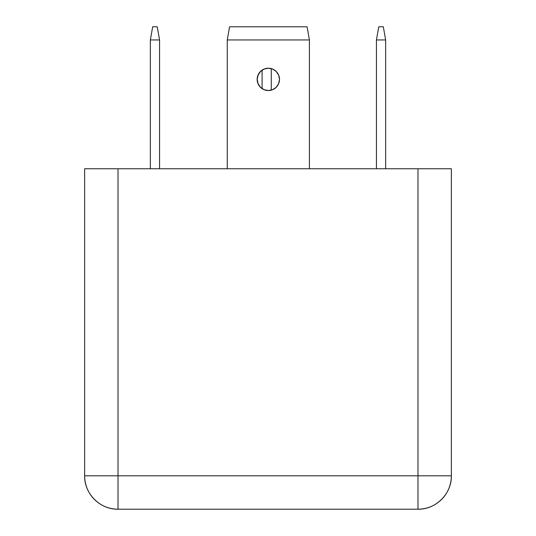 <?xml version="1.0" encoding="UTF-8"?>
<svg xmlns="http://www.w3.org/2000/svg" width="536" height="536" viewBox="0 0 536 536"><rect width="100%" height="100%" fill="white"/><g stroke="black" fill="none" stroke-linecap="round" stroke-linejoin="round"><path stroke-width="0.8" d="M268.395 68.206L264.121 69.057L260.496 71.476L258.071 75.1L257.22 79.375A11.176 11.176 0 0 1 268.362 68.206M257.153 79.375A11.176 11.176 0 0 1 268.328 68.206A11.176 11.176 0 0 1 279.504 79.375L278.653 75.1L276.228 71.476L272.603 69.057L268.328 68.206L264.054 69.057L260.429 71.476L258.004 75.1L257.153 79.375L258.004 83.656L260.429 87.281L264.054 89.7L268.328 90.551L272.603 89.7L276.228 87.281L278.653 83.656L279.504 79.375A11.176 11.176 0 0 1 268.328 90.551A11.176 11.176 0 0 1 257.153 79.375M84.634 168.76L451.366 168.76L451.366 475.814L417.98 475.814L417.98 168.76L451.366 168.76L451.366 475.814L417.98 475.814L417.98 168.76L118.021 168.76L118.021 475.814L417.98 475.814L417.98 509.2C435.815 509.662 451.828 493.656 451.366 475.814A33.386 33.386 0 0 1 417.98 509.2L118.021 509.2L417.98 509.2L417.98 475.814L118.021 475.814L118.021 509.2L118.021 475.814L84.634 475.814L84.634 168.76L118.021 168.76L118.021 475.814L84.634 475.814L84.634 168.76M84.634 475.814C84.172 493.656 100.185 509.662 118.021 509.2A33.386 33.386 0 0 1 84.634 475.814M227.251 168.76L227.251 39.945L309.406 39.945L309.406 168.76L309.406 39.945L307.088 26.8L229.569 26.8L227.251 39.945L309.406 39.945L307.088 26.8L229.569 26.8L227.251 39.945L227.251 168.76M268.362 90.551A11.176 11.176 0 0 1 257.22 79.375L258.071 83.656L260.496 87.281L264.121 89.7L268.395 90.551M376.44 168.76L376.44 39.945L385.645 39.945L385.645 168.76L385.645 39.945L383.327 26.8L378.758 26.8L376.44 39.945L385.645 39.945L383.327 26.8L378.758 26.8L376.44 39.945L376.44 168.76M150.355 168.76L150.355 39.945L159.561 39.945L159.561 168.76L159.561 39.945L157.242 26.8L152.673 26.8L150.355 39.945L159.561 39.945L157.242 26.8L152.673 26.8L150.355 39.945L150.355 168.76M262.084 88.601L262.084 70.156L262.084 88.601M271.283 68.601L271.283 90.155L271.283 68.601"/></g></svg>
